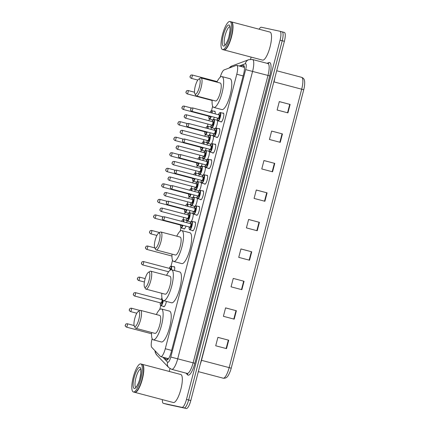 <?xml version="1.0" encoding="UTF-8"?>
<svg xmlns="http://www.w3.org/2000/svg" width="430" height="430" viewBox="0 0 430 430"><rect width="100%" height="100%" fill="white"/><g stroke="black" fill="none" stroke-linecap="round" stroke-linejoin="round"><path stroke-width="0.64" d="M166.41 301.419A4.639 1.242 104.8 0 1 163.782 306.735A4.639 1.242 104.8 0 1 163.766 306.73A4.639 1.242 104.8 0 1 163.422 306.343M173.742 266.831A4.639 1.242 104.8 0 1 174.22 266.654A4.639 1.242 104.8 0 1 174.236 266.659A4.639 1.242 104.8 0 1 174.462 270.545M186.007 226.094A4.639 1.242 104.8 0 1 184.029 228.991A4.639 1.242 104.8 0 1 184.013 228.986A4.639 1.242 104.8 0 1 183.674 228.599M185.894 220.181A4.639 1.242 104.8 0 1 186.367 220.009A4.639 1.242 104.8 0 1 186.383 220.015A4.639 1.242 104.8 0 1 186.814 222.708M190.055 210.549A4.639 1.242 104.8 0 1 188.082 213.441A4.639 1.242 104.8 0 1 188.066 213.436A4.639 1.242 104.8 0 1 187.722 213.049M189.942 204.632A4.639 1.242 104.8 0 1 190.42 204.46A4.639 1.242 104.8 0 1 190.436 204.465A4.639 1.242 104.8 0 1 190.861 207.158M194.107 195A4.639 1.242 104.8 0 1 192.129 197.891A4.639 1.242 104.8 0 1 192.119 197.891A4.639 1.242 104.8 0 1 191.775 197.499M193.994 189.087A4.639 1.242 104.8 0 1 194.473 188.91A4.639 1.242 104.8 0 1 194.484 188.915A4.639 1.242 104.8 0 1 194.914 191.613M198.16 179.45A4.639 1.242 104.8 0 1 196.182 182.341A4.639 1.242 104.8 0 1 196.166 182.341A4.639 1.242 104.8 0 1 195.822 181.949M198.042 173.537A4.639 1.242 104.8 0 1 198.52 173.36A4.639 1.242 104.8 0 1 198.536 173.365A4.639 1.242 104.8 0 1 198.961 176.064M202.207 163.9A4.639 1.242 104.8 0 1 200.229 166.797A4.639 1.242 104.8 0 1 200.219 166.792A4.639 1.242 104.8 0 1 199.875 166.399M202.095 157.987A4.639 1.242 104.8 0 1 202.573 157.815A4.639 1.242 104.8 0 1 202.584 157.815A4.639 1.242 104.8 0 1 203.014 160.514M206.26 148.35A4.639 1.242 104.8 0 1 204.282 151.247A4.639 1.242 104.8 0 1 204.266 151.242A4.639 1.242 104.8 0 1 203.922 150.849M206.142 142.438A4.639 1.242 104.8 0 1 206.62 142.266A4.639 1.242 104.8 0 1 206.636 142.266A4.639 1.242 104.8 0 1 207.061 144.964M210.308 132.8A4.639 1.242 104.8 0 1 208.33 135.697A4.639 1.242 104.8 0 1 208.319 135.692A4.639 1.242 104.8 0 1 207.975 135.305M210.195 126.888A4.639 1.242 104.8 0 1 210.673 126.716A4.639 1.242 104.8 0 1 210.684 126.721A4.639 1.242 104.8 0 1 211.114 129.414M214.36 117.256A4.639 1.242 104.8 0 1 212.382 120.147A4.639 1.242 104.8 0 1 212.366 120.142A4.639 1.242 104.8 0 1 212.022 119.755M214.248 111.338A4.639 1.242 104.8 0 1 214.72 111.166A4.639 1.242 104.8 0 1 214.737 111.171A4.639 1.242 104.8 0 1 215.161 113.864M192.226 213.339A4.639 1.242 104.8 0 1 192.704 213.162A4.639 1.242 104.8 0 1 192.715 213.167A4.639 1.242 104.8 0 1 192.742 217.946A4.639 1.242 104.8 0 1 190.361 222.143A4.639 1.242 104.8 0 1 190.35 222.143A4.639 1.242 104.8 0 1 190.006 221.751M196.279 197.789A4.639 1.242 104.8 0 1 196.752 197.617A4.639 1.242 104.8 0 1 196.768 197.617A4.639 1.242 104.8 0 1 196.79 202.396A4.639 1.242 104.8 0 1 194.414 206.594A4.639 1.242 104.8 0 1 194.398 206.594A4.639 1.242 104.8 0 1 194.054 206.201M200.326 182.239A4.639 1.242 104.8 0 1 200.805 182.067A4.639 1.242 104.8 0 1 200.842 186.846A4.639 1.242 104.8 0 1 198.466 191.049A4.639 1.242 104.8 0 1 198.45 191.044A4.639 1.242 104.8 0 1 198.106 190.651M204.379 166.69A4.639 1.242 104.8 0 1 204.852 166.518A4.639 1.242 104.8 0 1 204.868 166.523A4.639 1.242 104.8 0 1 204.89 171.296A4.639 1.242 104.8 0 1 202.514 175.499A4.639 1.242 104.8 0 1 202.498 175.494A4.639 1.242 104.8 0 1 202.154 175.101M208.426 151.14A4.639 1.242 104.8 0 1 208.905 150.968A4.639 1.242 104.8 0 1 208.921 150.973A4.639 1.242 104.8 0 1 208.942 155.746A4.639 1.242 104.8 0 1 206.567 159.949A4.639 1.242 104.8 0 1 206.55 159.944A4.639 1.242 104.8 0 1 206.206 159.557M212.479 135.595A4.639 1.242 104.8 0 1 212.952 135.418A4.639 1.242 104.8 0 1 212.99 140.196A4.639 1.242 104.8 0 1 210.614 144.399A4.639 1.242 104.8 0 1 210.598 144.394A4.639 1.242 104.8 0 1 210.259 144.007M216.526 120.045A4.639 1.242 104.8 0 1 217.005 119.868A4.639 1.242 104.8 0 1 217.042 124.652A4.639 1.242 104.8 0 1 214.667 128.85A4.639 1.242 104.8 0 1 214.651 128.85A4.639 1.242 104.8 0 1 214.307 128.457M194.51 222.041A4.639 1.242 104.8 0 1 194.983 221.869A4.639 1.242 104.8 0 1 195 221.869A4.639 1.242 104.8 0 1 195.021 226.648A4.639 1.242 104.8 0 1 192.645 230.851A4.639 1.242 104.8 0 1 192.629 230.845A4.639 1.242 104.8 0 1 192.291 230.453M198.558 206.491A4.639 1.242 104.8 0 1 199.036 206.319A4.639 1.242 104.8 0 1 199.052 206.319A4.639 1.242 104.8 0 1 199.074 211.098A4.639 1.242 104.8 0 1 196.698 215.301A4.639 1.242 104.8 0 1 196.682 215.296A4.639 1.242 104.8 0 1 196.338 214.903M202.611 190.941A4.639 1.242 104.8 0 1 203.089 190.769A4.639 1.242 104.8 0 1 203.1 190.775A4.639 1.242 104.8 0 1 203.121 195.548A4.639 1.242 104.8 0 1 200.745 199.751A4.639 1.242 104.8 0 1 200.735 199.746A4.639 1.242 104.8 0 1 200.391 199.359M206.658 175.392A4.639 1.242 104.8 0 1 207.136 175.22A4.639 1.242 104.8 0 1 207.152 175.225A4.639 1.242 104.8 0 1 207.174 179.998A4.639 1.242 104.8 0 1 204.798 184.201A4.639 1.242 104.8 0 1 204.782 184.196A4.639 1.242 104.8 0 1 204.438 183.809M210.711 159.847A4.639 1.242 104.8 0 1 211.189 159.67A4.639 1.242 104.8 0 1 211.2 159.675A4.639 1.242 104.8 0 1 211.221 164.453A4.639 1.242 104.8 0 1 208.846 168.651A4.639 1.242 104.8 0 1 208.835 168.651A4.639 1.242 104.8 0 1 208.491 168.259M214.758 144.297A4.639 1.242 104.8 0 1 215.236 144.12A4.639 1.242 104.8 0 1 215.274 148.904A4.639 1.242 104.8 0 1 212.898 153.101A4.639 1.242 104.8 0 1 212.882 153.101A4.639 1.242 104.8 0 1 212.538 152.709M218.811 128.747A4.639 1.242 104.8 0 1 219.289 128.575A4.639 1.242 104.8 0 1 219.322 133.354A4.639 1.242 104.8 0 1 216.946 137.557A4.639 1.242 104.8 0 1 216.935 137.552A4.639 1.242 104.8 0 1 216.591 137.159M222.864 113.197A4.639 1.242 104.8 0 1 223.337 113.025A4.639 1.242 104.8 0 1 223.353 113.025A4.639 1.242 104.8 0 1 223.374 117.804A4.639 1.242 104.8 0 1 220.999 122.007A4.639 1.242 104.8 0 1 220.982 122.002A4.639 1.242 104.8 0 1 220.638 121.609M152.139 338.609L152.107 338.733A8.702 2.327 -75.2 0 0 151.828 347.429L160.449 356.448A8.702 2.327 -75.2 0 0 160.782 356.658A8.702 2.327 -75.2 0 0 160.809 356.663A8.702 2.327 -75.2 0 0 165.281 348.735L236.779 74.25A8.702 2.327 -75.2 0 0 236.726 65.344A8.702 2.327 -75.2 0 0 236.269 65.382L224.111 69.918A8.702 2.327 -75.2 0 0 220.241 77.18M212.673 106.215L211.517 110.644M209.335 119.024L208.889 120.728M208.012 124.098L207.464 126.194M205.282 134.574L204.841 136.278M203.965 139.643L203.417 141.744M201.235 150.124L200.788 151.828M199.912 155.192L199.364 157.294M197.182 165.674L196.741 167.372M195.865 170.742L195.317 172.844M193.134 181.218L192.688 182.922M191.812 186.292L191.264 188.394M189.082 196.768L188.641 198.472M187.76 201.842L187.217 203.938M185.034 212.318L184.588 214.022M183.712 217.392L183.164 219.488M180.982 227.868L180.111 231.216M172.548 260.247L171.016 266.138M160.734 305.612L159.697 309.579M164.244 357.566L166.372 359.797A8.702 2.327 -75.2 0 0 166.706 360.001A8.702 2.327 -75.2 0 0 166.732 360.007A8.702 2.327 -75.2 0 0 171.204 352.079L243.579 74.223A8.702 2.327 -75.2 0 0 243.525 65.317A8.702 2.327 -75.2 0 0 243.068 65.355L240.456 66.328M259.15 29.213A8.702 2.327 104.8 0 1 261.316 27.24L279.978 31.261A8.702 2.327 104.8 0 1 280.005 31.272A8.702 2.327 104.8 0 1 280.059 40.173L186.48 399.427A8.702 2.327 104.8 0 1 182.008 407.361L163.352 403.335A8.702 2.327 104.8 0 1 163.325 403.329A8.702 2.327 104.8 0 1 162.406 399.637M169.253 371.445L169.995 368.601M250.561 59.313L251.136 57.099M280.032 31.277L282.139 31.836A8.702 2.327 104.8 0 1 282.166 31.841A8.702 2.327 104.8 0 1 282.22 40.742L188.641 400.002A8.702 2.327 104.8 0 1 184.174 407.93L165.512 403.904A8.702 2.327 104.8 0 1 165.486 403.899A8.702 2.327 104.8 0 1 165.459 403.894M242.617 66.903L244.251 66.29M167.764 359.561L166.405 358.142M282.139 31.836A8.702 2.327 104.8 0 1 282.166 31.841A8.702 2.327 104.8 0 1 282.22 40.742L188.641 400.002A8.702 2.327 104.8 0 1 184.174 407.93L165.512 403.904A8.702 2.327 104.8 0 1 165.486 403.899L163.325 403.329M279.306 101.614L290.121 104.447L279.312 101.593L277.119 110.016L287.928 112.864L290.121 104.447M271.631 131.085L282.445 133.918L271.636 131.064L269.443 139.481L280.252 142.335L282.445 133.918M263.955 160.557L274.77 163.389L263.961 160.535L261.768 168.952L272.577 171.806L274.77 163.389M256.275 190.028L267.094 192.855L256.285 190.001L254.087 198.424L264.901 201.278L267.094 192.855M217.897 337.378L228.712 340.205L217.902 337.356L215.709 345.774L226.519 348.628L228.712 340.205M225.573 307.907L236.387 310.739L225.578 307.885L223.385 316.303L234.194 319.157L236.387 310.739M243.681 281.166L233.253 278.414L243.681 281.166L241.488 289.583M233.253 278.414L231.06 286.832L241.87 289.686L244.063 281.268M240.924 248.965L251.738 251.797L240.929 248.943L238.736 257.366L249.545 260.22L251.738 251.797M248.599 219.494L259.419 222.326L248.604 219.472L246.411 227.895L257.221 230.749L259.419 222.326M303.736 89.768L301.688 89.204A11.605 3.101 -75.2 0 0 301.618 77.33C304.021 78.303 305.37 79.792 304.338 87A9.514 2.542 104.8 0 1 303.736 89.768L231.216 368.193A9.514 2.542 104.8 0 1 230.313 371.122C227.97 376.777 226.739 378.405 223.326 378.228L223.17 378.19A11.605 3.101 -75.2 0 0 223.208 378.196A11.605 3.101 -75.2 0 0 229.163 367.623L231.216 368.193M282.193 31.847L284.3 32.406A8.702 2.327 104.8 0 1 284.327 32.411A8.702 2.327 104.8 0 1 284.38 41.318L190.802 400.572A8.702 2.327 104.8 0 1 186.335 408.5L167.678 404.474A8.702 2.327 104.8 0 1 167.646 404.469A8.702 2.327 104.8 0 1 167.619 404.463M142.12 364.291A14.502 3.875 104.8 0 1 142.212 364.307A14.502 3.875 104.8 0 1 142.26 364.317A14.502 3.875 104.8 0 1 142.33 379.244A14.502 3.875 104.8 0 1 134.902 392.375A14.502 3.875 104.8 0 1 134.859 392.364A14.502 3.875 104.8 0 1 134.724 392.321M180.724 374.471A14.502 3.875 104.8 0 1 180.772 374.487A14.502 3.875 104.8 0 1 180.837 389.408A14.502 3.875 104.8 0 1 173.414 402.539A14.502 3.875 104.8 0 1 173.365 402.528A14.502 3.875 104.8 0 1 173.322 402.518M142.927 365.156A14.357 3.838 104.8 0 1 142.97 365.242A14.357 3.838 104.8 0 1 142.131 379.287A14.357 3.838 104.8 0 1 135.928 391.913A14.357 3.838 104.8 0 1 135.853 391.961M141.943 364.237A14.502 3.875 104.8 0 1 141.991 364.248A14.502 3.875 104.8 0 1 142.884 365.07A14.502 3.875 104.8 0 1 142.034 379.26A14.502 3.875 104.8 0 1 135.772 392.015A14.502 3.875 104.8 0 1 134.633 392.305A14.502 3.875 104.8 0 1 134.585 392.294A14.502 3.875 104.8 0 1 134.542 392.278M140.728 363.914A14.502 3.875 104.8 0 1 140.771 363.925A14.502 3.875 104.8 0 1 140.841 378.851A14.502 3.875 104.8 0 1 133.418 391.983A14.502 3.875 104.8 0 1 133.37 391.972A14.502 3.875 104.8 0 1 133.3 377.046A14.502 3.875 104.8 0 1 140.728 363.914M138.772 311.401A7.831 2.091 104.8 0 1 138.847 319.42A7.831 2.091 104.8 0 1 134.827 326.558A7.831 2.091 104.8 0 1 134.316 326.107A7.831 2.091 104.8 0 1 134.778 318.447A7.831 2.091 104.8 0 1 138.159 311.556A7.831 2.091 104.8 0 1 138.772 311.401M138.159 311.556L139.761 310.541A9.283 2.478 104.8 0 1 140.492 310.352A9.283 2.478 104.8 0 1 140.519 310.363A9.283 2.478 104.8 0 1 140.562 319.915A9.283 2.478 104.8 0 1 135.81 328.316A9.283 2.478 104.8 0 1 135.783 328.31A9.283 2.478 104.8 0 1 135.208 327.784L134.316 326.107M154.94 333.368A9.283 2.478 -75.2 0 0 154.967 333.374A9.283 2.478 -75.2 0 0 154.999 333.384A9.283 2.478 -75.2 0 0 159.75 324.978A9.283 2.478 -75.2 0 0 159.707 315.426A9.283 2.478 -75.2 0 0 159.675 315.421M156.353 314.54A15.953 4.262 104.8 0 1 161.357 308.966A15.953 4.262 104.8 0 1 161.411 308.976A15.953 4.262 104.8 0 1 161.486 325.397A15.953 4.262 104.8 0 1 153.316 339.84A15.953 4.262 104.8 0 1 153.268 339.824A15.953 4.262 104.8 0 1 151.618 332.492M169.468 311.105A15.953 4.262 104.8 0 1 169.517 311.116A15.953 4.262 104.8 0 1 169.592 327.536A15.953 4.262 104.8 0 1 161.422 341.979A15.953 4.262 104.8 0 1 161.374 341.968A15.953 4.262 104.8 0 1 161.325 341.952M148.979 272.222A7.831 2.091 104.8 0 1 149.054 280.242A7.831 2.091 104.8 0 1 145.034 287.374A7.831 2.091 104.8 0 1 144.523 286.923A7.831 2.091 104.8 0 1 144.98 279.263A7.831 2.091 104.8 0 1 148.366 272.373A7.831 2.091 104.8 0 1 148.979 272.222M148.366 272.373L149.968 271.357A9.283 2.478 104.8 0 1 150.694 271.174A9.283 2.478 104.8 0 1 150.726 271.179A9.283 2.478 104.8 0 1 150.769 280.731A9.283 2.478 104.8 0 1 146.017 289.137A9.283 2.478 104.8 0 1 145.985 289.127A9.283 2.478 104.8 0 1 145.415 288.6L144.523 286.923M165.147 294.185A9.283 2.478 -75.2 0 0 165.174 294.195A9.283 2.478 -75.2 0 0 165.206 294.201A9.283 2.478 -75.2 0 0 169.957 285.8A9.283 2.478 -75.2 0 0 169.915 276.243A9.283 2.478 -75.2 0 0 169.882 276.237M166.56 275.361A15.953 4.262 104.8 0 1 171.565 269.782A15.953 4.262 104.8 0 1 171.613 269.793A15.953 4.262 104.8 0 1 171.688 286.213A15.953 4.262 104.8 0 1 163.524 300.656A15.953 4.262 104.8 0 1 163.47 300.645A15.953 4.262 104.8 0 1 161.825 293.308M179.67 271.921A15.953 4.262 104.8 0 1 179.724 271.937A15.953 4.262 104.8 0 1 179.799 288.353A15.953 4.262 104.8 0 1 171.629 302.795A15.953 4.262 104.8 0 1 171.581 302.785A15.953 4.262 104.8 0 1 171.532 302.768M159.186 233.038A7.831 2.091 104.8 0 1 159.261 241.058A7.831 2.091 104.8 0 1 155.235 248.196A7.831 2.091 104.8 0 1 154.73 247.744A7.831 2.091 104.8 0 1 155.187 240.085A7.831 2.091 104.8 0 1 158.568 233.194A7.831 2.091 104.8 0 1 159.186 233.038M158.568 233.194L160.175 232.173A9.283 2.478 104.8 0 1 160.901 231.99A9.283 2.478 104.8 0 1 160.933 232.001A9.283 2.478 104.8 0 1 160.976 241.552A9.283 2.478 104.8 0 1 156.224 249.954A9.283 2.478 104.8 0 1 156.192 249.948A9.283 2.478 104.8 0 1 155.622 249.422L154.73 247.744M175.354 255.006A9.283 2.478 -75.2 0 0 175.381 255.011A9.283 2.478 -75.2 0 0 175.413 255.022A9.283 2.478 -75.2 0 0 180.165 246.616A9.283 2.478 -75.2 0 0 180.122 237.064A9.283 2.478 -75.2 0 0 180.089 237.059M176.768 236.177A15.953 4.262 104.8 0 1 181.772 230.604A15.953 4.262 104.8 0 1 181.82 230.614A15.953 4.262 104.8 0 1 181.895 247.03A15.953 4.262 104.8 0 1 173.731 261.478A15.953 4.262 104.8 0 1 173.677 261.462A15.953 4.262 104.8 0 1 172.027 254.13M189.877 232.743A15.953 4.262 104.8 0 1 189.931 232.754A15.953 4.262 104.8 0 1 190.006 249.174A15.953 4.262 104.8 0 1 181.836 263.617A15.953 4.262 104.8 0 1 181.788 263.601A15.953 4.262 104.8 0 1 181.734 263.59M199.305 79.007A7.831 2.091 104.8 0 1 199.38 87.027A7.831 2.091 104.8 0 1 195.36 94.165A7.831 2.091 104.8 0 1 194.849 93.713A7.831 2.091 104.8 0 1 195.311 86.054A7.831 2.091 104.8 0 1 198.692 79.163A7.831 2.091 104.8 0 1 199.305 79.007M198.692 79.163L200.294 78.147A9.283 2.478 104.8 0 1 201.025 77.959A9.283 2.478 104.8 0 1 201.052 77.97A9.283 2.478 104.8 0 1 201.095 87.521A9.283 2.478 104.8 0 1 196.343 95.922A9.283 2.478 104.8 0 1 196.316 95.917A9.283 2.478 104.8 0 1 195.741 95.39L194.849 93.713M215.473 100.975A9.283 2.478 -75.2 0 0 215.505 100.98A9.283 2.478 -75.2 0 0 215.532 100.991A9.283 2.478 -75.2 0 0 220.284 92.584A9.283 2.478 -75.2 0 0 220.241 83.033A9.283 2.478 -75.2 0 0 220.214 83.028M216.887 82.146A15.953 4.262 104.8 0 1 221.891 76.572A15.953 4.262 104.8 0 1 221.945 76.583A15.953 4.262 104.8 0 1 222.02 93.004A15.953 4.262 104.8 0 1 213.85 107.446A15.953 4.262 104.8 0 1 213.801 107.43A15.953 4.262 104.8 0 1 212.151 100.099M230.002 78.712A15.953 4.262 104.8 0 1 230.05 78.722A15.953 4.262 104.8 0 1 230.125 95.143A15.953 4.262 104.8 0 1 221.961 109.585A15.953 4.262 104.8 0 1 221.907 109.575A15.953 4.262 104.8 0 1 221.858 109.559M231.313 21.876A14.502 3.875 104.8 0 1 231.404 21.892A14.502 3.875 104.8 0 1 231.453 21.903A14.502 3.875 104.8 0 1 231.517 36.829A14.502 3.875 104.8 0 1 224.095 49.961A14.502 3.875 104.8 0 1 224.046 49.95A14.502 3.875 104.8 0 1 223.917 49.901M269.916 32.056A14.502 3.875 104.8 0 1 269.959 32.067A14.502 3.875 104.8 0 1 270.029 46.994A14.502 3.875 104.8 0 1 262.606 60.125A14.502 3.875 104.8 0 1 262.558 60.114A14.502 3.875 104.8 0 1 262.515 60.103M232.119 22.742A14.357 3.838 104.8 0 1 232.162 22.822A14.357 3.838 104.8 0 1 231.324 36.867A14.357 3.838 104.8 0 1 225.121 49.498A14.357 3.838 104.8 0 1 225.046 49.547M231.136 21.823A14.502 3.875 104.8 0 1 231.179 21.833A14.502 3.875 104.8 0 1 232.076 22.656A14.502 3.875 104.8 0 1 231.227 36.846A14.502 3.875 104.8 0 1 224.965 49.6A14.502 3.875 104.8 0 1 223.826 49.885A14.502 3.875 104.8 0 1 223.777 49.875A14.502 3.875 104.8 0 1 223.734 49.864M229.921 21.5A14.502 3.875 104.8 0 1 229.964 21.511A14.502 3.875 104.8 0 1 230.034 36.437A14.502 3.875 104.8 0 1 222.611 49.568A14.502 3.875 104.8 0 1 222.563 49.557A14.502 3.875 104.8 0 1 222.493 34.631A14.502 3.875 104.8 0 1 229.921 21.5M171.64 350.412L165.281 348.735M243.138 75.927L236.779 74.25M162.809 357.19L167.576 362.178A5.8 1.548 -75.2 0 0 167.813 362.318A5.8 1.548 -75.2 0 0 170.796 357.034L245.659 69.628A5.8 1.548 -75.2 0 0 245.605 63.688A5.8 1.548 -75.2 0 0 245.315 63.715L239.204 66M252.469 59.501A11.605 3.101 104.8 0 1 252.507 59.512A11.605 3.101 104.8 0 1 252.582 71.38L177.719 358.787A11.605 3.101 104.8 0 1 171.758 369.359A11.605 3.101 104.8 0 1 171.721 369.348L187.125 373.417A11.605 3.101 -75.2 0 0 187.163 373.423A11.605 3.101 -75.2 0 0 193.118 362.85L267.981 75.449A11.605 3.101 -75.2 0 0 267.911 63.575A11.605 3.101 -75.2 0 0 267.874 63.565M266.966 63.328L268.949 62.586A13.05 3.488 104.8 0 1 269.712 75.884L194.849 363.291L170.796 357.034M268.949 62.586A1.451 1.371 -110.5 0 1 268.11 63.586L252.233 59.442L248.69 59.711A5.8 5.493 69.5 0 0 245.315 63.715M194.849 363.291A13.05 3.488 104.8 0 1 188.147 375.186A13.05 3.488 104.8 0 1 187.604 374.863L185.916 373.095M163.352 403.335L167.678 404.474M182.008 407.361L186.335 408.5M186.48 399.427L190.802 400.572M280.059 40.173L284.38 41.318M245.659 69.628L269.712 75.884M187.125 373.417L187.303 373.509A1.451 1.381 -43.7 0 1 187.604 374.863M248.69 59.711L231.834 66.005A5.8 5.493 69.5 0 0 229.324 67.972M155.359 351.122A5.8 5.515 136.3 0 0 156.826 355.099L168.786 367.612L171.721 369.348M167.576 362.178A5.8 5.515 136.3 0 0 168.786 367.612M167.098 359.985L166.372 359.797M243.907 65.575L243.068 65.355M273.824 81.845L201.493 360.318A11.605 3.101 104.8 0 1 200.273 364.226M274.851 77.905A11.605 3.101 104.8 0 1 274.017 81.899L301.688 89.204L229.163 367.623L201.299 360.27M223.132 378.18A11.605 3.101 -75.2 0 0 223.17 378.19L198.343 371.633M259.032 222.224L256.839 230.647M251.356 251.695L249.163 260.118M236 310.637L233.807 319.055M228.325 340.108L226.132 348.526M266.707 192.758L264.514 201.175M274.383 163.287L272.19 171.704M282.058 133.816L279.865 142.233M289.739 104.345L287.546 112.767M139.82 367.392A10.906 2.913 104.8 0 1 139.922 378.561A10.906 2.913 104.8 0 1 134.321 388.505A10.906 2.913 104.8 0 1 134.219 377.336A10.906 2.913 104.8 0 1 139.82 367.392M135.821 387.371A9.46 2.526 104.8 0 1 135.977 377.658A9.46 2.526 104.8 0 1 140.637 369.139M229.013 24.978A10.906 2.913 104.8 0 1 229.115 36.147A10.906 2.913 104.8 0 1 223.514 46.091A10.906 2.913 104.8 0 1 223.412 34.916A10.906 2.913 104.8 0 1 229.013 24.978M225.014 44.956A9.46 2.526 104.8 0 1 225.169 35.244A9.46 2.526 104.8 0 1 229.83 26.724M189.748 229.781A4.348 1.161 104.8 0 1 189.732 229.781L189.184 229.093L189.168 226.932A4.058 1.086 -75.2 0 0 189.549 229.432A4.058 1.086 -75.2 0 0 191.635 225.728A4.058 1.086 -75.2 0 0 191.597 221.574A4.058 1.086 -75.2 0 0 190.071 223.568L191.13 221.697L191.93 221.359A4.348 1.161 104.8 0 1 191.952 221.364A4.348 1.161 104.8 0 1 191.974 225.847A4.348 1.161 104.8 0 1 189.748 229.781L193.124 230.673M164.265 216.758L164.196 216.742C162.895 216.849 162.277 217.284 162.341 218.053C162.518 219.402 161.578 218.773 163.373 220.122A1.742 0.468 104.8 0 1 163.368 220.122A1.742 0.468 104.8 0 1 163.373 220.122A1.742 0.468 104.8 0 0 164.271 218.548A1.742 0.468 104.8 0 0 164.265 216.758A1.742 0.468 104.8 0 1 164.265 216.758L190.748 223.75A2.032 0.543 104.8 0 1 191.087 223.535A2.032 0.543 104.8 0 1 191.103 225.616A2.032 0.543 104.8 0 1 190.06 227.465A2.032 0.543 104.8 0 1 189.861 227.115A1.742 0.468 -75.2 0 0 190.753 225.54A1.742 0.468 -75.2 0 0 190.748 223.75A1.742 0.468 -75.2 0 0 190.743 223.745M162.54 217.8L162.395 218.365L162.54 217.8M189.856 227.11A1.742 0.468 -75.2 0 0 189.861 227.115A1.742 0.468 -75.2 0 0 189.867 227.115L163.373 220.122M199.396 206.712L196.005 205.82A4.348 1.161 104.8 0 1 196.005 205.82A4.348 1.161 104.8 0 1 196.026 210.297A4.348 1.161 104.8 0 1 193.796 214.237A4.348 1.161 104.8 0 1 193.785 214.231L193.231 213.543L193.221 211.383M193.231 211.388A4.058 1.086 -75.2 0 0 193.602 213.882A4.058 1.086 -75.2 0 0 195.688 210.184A4.058 1.086 -75.2 0 0 195.645 206.024A4.058 1.086 -75.2 0 0 194.118 208.018L195.182 206.147L196.005 205.82M195.134 207.986A2.032 0.543 104.8 0 1 195.155 210.066A2.032 0.543 104.8 0 1 194.113 211.92A2.032 0.543 104.8 0 1 193.908 211.565A1.742 0.468 -75.2 0 0 194.806 209.99A1.742 0.468 -75.2 0 0 194.795 208.201A1.742 0.468 -75.2 0 0 194.79 208.195A2.032 0.543 104.8 0 1 195.134 207.986M167.431 204.572A1.742 0.468 104.8 0 1 167.426 204.572A1.742 0.468 104.8 0 1 167.421 204.572C165.631 203.223 166.571 203.852 166.388 202.503C166.329 201.734 166.948 201.299 168.248 201.192L168.313 201.208A1.742 0.468 104.8 0 1 168.313 201.208A1.742 0.468 104.8 0 1 168.323 202.998A1.742 0.468 104.8 0 1 167.431 204.572L193.908 211.565A1.742 0.468 -75.2 0 0 193.908 211.565A1.742 0.468 -75.2 0 0 193.914 211.565L193.968 211.598M166.593 202.25L166.442 202.815L166.593 202.25M198.16 192.468L199.235 190.597L200.031 190.264A4.348 1.161 104.8 0 1 200.052 190.27A4.348 1.161 104.8 0 1 200.074 194.747A4.348 1.161 104.8 0 1 197.848 198.687A4.348 1.161 104.8 0 1 197.832 198.681L197.284 197.994L197.268 195.833M197.284 195.838A4.058 1.086 -75.2 0 0 197.65 198.332A4.058 1.086 -75.2 0 0 199.735 194.634A4.058 1.086 -75.2 0 0 199.697 190.474A4.058 1.086 -75.2 0 0 198.171 192.473M199.187 192.441A2.032 0.543 104.8 0 1 199.203 194.516A2.032 0.543 104.8 0 1 198.16 196.37A2.032 0.543 104.8 0 1 197.961 196.016A1.742 0.468 -75.2 0 0 198.853 194.441A1.742 0.468 -75.2 0 0 198.848 192.651A1.742 0.468 -75.2 0 0 198.843 192.651A2.032 0.543 104.8 0 1 199.187 192.441M171.479 189.028A1.742 0.468 104.8 0 1 171.473 189.023A1.742 0.468 104.8 0 1 171.468 189.023C169.678 187.679 170.619 188.302 170.441 186.953C170.377 186.185 170.995 185.749 172.296 185.642L172.365 185.658A1.742 0.468 104.8 0 1 172.371 187.448A1.742 0.468 104.8 0 1 171.479 189.028M170.64 186.706L170.495 187.265L170.64 186.706M198.01 196.032L197.961 196.016A1.742 0.468 -75.2 0 0 197.961 196.016A1.742 0.468 -75.2 0 0 197.967 196.016L171.473 189.023M172.36 185.658A1.742 0.468 104.8 0 1 172.365 185.658L198.907 192.656M201.896 183.137A4.348 1.161 104.8 0 1 201.885 183.132L201.331 182.449L201.321 180.283A4.058 1.086 -75.2 0 0 201.702 182.782A4.058 1.086 -75.2 0 0 203.788 179.084A4.058 1.086 -75.2 0 0 203.75 174.924A4.058 1.086 -75.2 0 0 202.218 176.924L203.282 175.048L204.078 174.714A4.348 1.161 104.8 0 1 204.105 174.72A4.348 1.161 104.8 0 1 204.126 179.197A4.348 1.161 104.8 0 1 201.896 183.137L205.271 184.029M176.413 170.108L176.348 170.092C175.048 170.199 174.429 170.635 174.494 171.403C174.671 172.758 173.731 172.129 175.526 173.473A1.742 0.468 104.8 0 1 175.521 173.473A1.742 0.468 104.8 0 1 175.526 173.473A1.742 0.468 104.8 0 0 176.424 171.903A1.742 0.468 104.8 0 0 176.413 170.108A1.742 0.468 104.8 0 1 176.413 170.108L202.895 177.101A2.032 0.543 104.8 0 1 203.234 176.891A2.032 0.543 104.8 0 1 203.256 178.971A2.032 0.543 104.8 0 1 202.213 180.82A2.032 0.543 104.8 0 1 202.009 180.466A1.742 0.468 -75.2 0 0 202.906 178.891A1.742 0.468 -75.2 0 0 202.895 177.101A1.742 0.468 -75.2 0 0 202.89 177.101M174.693 171.156L174.542 171.715L174.693 171.156M202.003 180.466A1.742 0.468 -75.2 0 0 202.009 180.466A1.742 0.468 -75.2 0 0 202.014 180.466L175.526 173.473M208.142 159.165A4.348 1.161 104.8 0 1 208.152 159.17A4.348 1.161 104.8 0 1 208.174 163.647A4.348 1.161 104.8 0 1 205.948 167.587A4.348 1.161 104.8 0 1 205.932 167.582L205.384 166.899L205.368 164.733A4.058 1.086 -75.2 0 0 205.75 167.238A4.058 1.086 -75.2 0 0 207.835 163.534A4.058 1.086 -75.2 0 0 207.798 159.374A4.058 1.086 -75.2 0 0 206.271 161.374M207.287 161.341A2.032 0.543 104.8 0 1 207.303 163.422A2.032 0.543 104.8 0 1 206.26 165.27A2.032 0.543 104.8 0 1 206.061 164.916A1.742 0.468 -75.2 0 0 206.061 164.916A1.742 0.468 -75.2 0 0 206.067 164.921A1.742 0.468 -75.2 0 0 206.954 163.341A1.742 0.468 -75.2 0 0 206.948 161.551A1.742 0.468 -75.2 0 0 206.943 161.551A2.032 0.543 104.8 0 1 207.287 161.341M179.579 157.928A1.742 0.468 104.8 0 1 179.573 157.928A1.742 0.468 104.8 0 1 179.568 157.923C177.778 156.579 178.719 157.208 178.541 155.853C178.477 155.09 179.095 154.65 180.401 154.547L180.466 154.558A1.742 0.468 104.8 0 1 180.466 154.558A1.742 0.468 104.8 0 1 180.471 156.353A1.742 0.468 104.8 0 1 179.579 157.928L206.11 164.937M178.74 155.606L178.595 156.165L178.74 155.606M210.308 145.818L211.383 143.948L212.178 143.615A4.348 1.161 104.8 0 1 212.205 143.62A4.348 1.161 104.8 0 1 212.226 148.097A4.348 1.161 104.8 0 1 209.996 152.037A4.348 1.161 104.8 0 1 209.985 152.037L209.431 151.349L209.421 149.189M209.431 149.189A4.058 1.086 -75.2 0 0 209.802 151.688A4.058 1.086 -75.2 0 0 211.888 147.984A4.058 1.086 -75.2 0 0 211.85 143.83A4.058 1.086 -75.2 0 0 210.318 145.824M211.334 145.791A2.032 0.543 104.8 0 1 211.356 147.872A2.032 0.543 104.8 0 1 210.313 149.721A2.032 0.543 104.8 0 1 210.109 149.366A1.742 0.468 -75.2 0 0 211.006 147.796A1.742 0.468 -75.2 0 0 210.996 146.001A1.742 0.468 -75.2 0 0 210.99 146.001A2.032 0.543 104.8 0 1 211.334 145.791M184.508 139.008A1.742 0.468 104.8 0 1 184.513 139.014A1.742 0.468 104.8 0 1 184.524 140.803A1.742 0.468 104.8 0 1 183.631 142.378A1.742 0.468 104.8 0 1 183.626 142.378A1.742 0.468 104.8 0 1 183.621 142.373M182.793 140.056L182.648 140.621L182.793 140.056M210.162 149.387L210.109 149.366A1.742 0.468 -75.2 0 0 210.109 149.366A1.742 0.468 -75.2 0 0 210.114 149.371L183.626 142.378C181.831 141.029 182.772 141.658 182.594 140.309C182.53 139.54 183.148 139.105 184.448 138.998L211.055 146.012M214.36 130.274L215.435 128.403L216.231 128.065A4.348 1.161 104.8 0 1 216.258 128.07A4.348 1.161 104.8 0 1 216.274 132.547A4.348 1.161 104.8 0 1 214.049 136.487A4.348 1.161 104.8 0 1 214.032 136.487L213.484 135.799L213.468 133.639M213.484 133.639A4.058 1.086 -75.2 0 0 213.85 136.138A4.058 1.086 -75.2 0 0 215.935 132.435A4.058 1.086 -75.2 0 0 215.898 128.28A4.058 1.086 -75.2 0 0 214.371 130.274M215.387 130.242A2.032 0.543 104.8 0 1 215.403 132.322A2.032 0.543 104.8 0 1 214.36 134.171A2.032 0.543 104.8 0 1 214.161 133.821A1.742 0.468 -75.2 0 0 215.059 132.246A1.742 0.468 -75.2 0 0 215.048 130.451A1.742 0.468 -75.2 0 0 215.043 130.451A2.032 0.543 104.8 0 1 215.387 130.242M187.679 126.829A1.742 0.468 104.8 0 1 187.674 126.829A1.742 0.468 104.8 0 1 187.668 126.829C185.884 125.479 186.819 126.108 186.642 124.759C186.577 123.99 187.195 123.555 188.501 123.448L188.566 123.464A1.742 0.468 104.8 0 1 188.566 123.464A1.742 0.468 104.8 0 1 188.571 125.254A1.742 0.468 104.8 0 1 187.679 126.829L214.161 133.821A1.742 0.468 -75.2 0 0 214.161 133.821A1.742 0.468 -75.2 0 0 214.167 133.821L214.21 133.838M186.84 124.506L186.695 125.071L186.84 124.506M218.096 120.938A4.348 1.161 104.8 0 1 218.085 120.938L217.532 120.249L217.521 118.089A4.058 1.086 -75.2 0 0 217.902 120.588A4.058 1.086 -75.2 0 0 219.988 116.89A4.058 1.086 -75.2 0 0 219.95 112.73A4.058 1.086 -75.2 0 0 218.418 114.724L219.483 112.853L220.305 112.526A4.348 1.161 104.8 0 1 220.305 112.526A4.348 1.161 104.8 0 1 220.327 117.003A4.348 1.161 104.8 0 1 218.096 120.938L221.477 121.83M192.613 107.914L192.549 107.898C191.248 108.005 190.63 108.441 190.694 109.209C190.872 110.558 189.931 109.93 191.726 111.279A1.742 0.468 104.8 0 1 191.721 111.279A1.742 0.468 104.8 0 1 191.726 111.279A1.742 0.468 104.8 0 0 192.624 109.704A1.742 0.468 104.8 0 0 192.613 107.914A1.742 0.468 104.8 0 1 192.613 107.914L219.101 114.907A2.032 0.543 104.8 0 1 219.434 114.692A2.032 0.543 104.8 0 1 219.456 116.772A2.032 0.543 104.8 0 1 218.413 118.621A2.032 0.543 104.8 0 1 218.209 118.271A1.742 0.468 -75.2 0 0 218.209 118.271A1.742 0.468 -75.2 0 0 218.214 118.271A1.742 0.468 -75.2 0 0 219.106 116.697A1.742 0.468 -75.2 0 0 219.101 114.907A1.742 0.468 -75.2 0 0 219.096 114.901M190.893 108.957L190.748 109.521L190.893 108.957M193.059 213.559L189.646 212.656A4.348 1.161 104.8 0 1 189.673 212.662A4.348 1.161 104.8 0 1 189.689 217.139A4.348 1.161 104.8 0 1 187.464 221.079A4.348 1.161 104.8 0 1 187.448 221.079L190.839 221.971M187.448 221.079L186.9 220.391L186.883 218.225A4.058 1.086 -75.2 0 0 187.265 220.73A4.058 1.086 -75.2 0 0 189.35 217.026A4.058 1.086 -75.2 0 0 189.313 212.871A4.058 1.086 -75.2 0 0 187.786 214.866L188.856 212.984L189.646 212.656M187.781 218.762A2.032 0.543 104.8 0 1 187.577 218.408A1.742 0.468 -75.2 0 0 187.582 218.413A1.742 0.468 -75.2 0 0 188.474 216.833A1.742 0.468 -75.2 0 0 188.464 215.043A2.032 0.543 104.8 0 1 188.802 214.833A2.032 0.543 104.8 0 1 188.824 216.913A2.032 0.543 104.8 0 1 187.781 218.762M161.976 208.05A1.742 0.468 104.8 0 1 161.981 208.055A1.742 0.468 104.8 0 1 161.986 209.845A1.742 0.468 104.8 0 1 161.1 211.42A1.742 0.468 104.8 0 1 161.094 211.42A1.742 0.468 104.8 0 1 161.083 211.415L187.577 218.408M160.111 209.663L160.256 209.098L160.111 209.663M161.094 211.42C159.944 210.668 159.6 209.974 160.057 209.351C160.89 208.206 159.788 208.389 161.916 208.039L188.464 215.043A1.742 0.468 -75.2 0 0 188.458 215.043M191.5 205.529L190.952 204.841L190.936 202.68A4.058 1.086 -75.2 0 0 191.318 205.18A4.058 1.086 -75.2 0 0 193.403 201.476A4.058 1.086 -75.2 0 0 193.366 197.322A4.058 1.086 -75.2 0 0 191.839 199.316L192.909 197.434L193.72 197.112A4.348 1.161 104.8 0 1 193.72 197.112A4.348 1.161 104.8 0 1 193.742 201.589A4.348 1.161 104.8 0 1 191.517 205.529A4.348 1.161 104.8 0 1 191.5 205.529L194.892 206.422M191.828 203.213A2.032 0.543 104.8 0 1 191.624 202.863A1.742 0.468 -75.2 0 0 191.624 202.863A1.742 0.468 -75.2 0 0 191.629 202.863A1.742 0.468 -75.2 0 0 192.522 201.288A1.742 0.468 -75.2 0 0 192.516 199.493A2.032 0.543 104.8 0 1 192.855 199.283A2.032 0.543 104.8 0 1 192.871 201.364A2.032 0.543 104.8 0 1 191.828 203.213M165.142 195.87C163.997 195.118 163.647 194.43 164.109 193.801C164.937 192.656 163.841 192.839 165.964 192.489L166.028 192.506A1.742 0.468 104.8 0 1 166.028 192.506A1.742 0.468 104.8 0 1 166.039 194.296A1.742 0.468 104.8 0 1 165.147 195.87A1.742 0.468 104.8 0 1 165.142 195.87A1.742 0.468 104.8 0 1 165.136 195.87L191.678 202.879M164.163 194.113L164.308 193.548L164.163 194.113M166.028 192.506L192.516 199.493A1.742 0.468 -75.2 0 0 192.511 199.493L192.57 199.504M201.159 182.46L197.746 181.557A4.348 1.161 104.8 0 1 197.773 181.567A4.348 1.161 104.8 0 1 197.795 186.045A4.348 1.161 104.8 0 1 195.564 189.979A4.348 1.161 104.8 0 1 195.553 189.979L198.939 190.872M195 187.131A4.058 1.086 -75.2 0 0 195.365 189.63A4.058 1.086 -75.2 0 0 197.451 185.932A4.058 1.086 -75.2 0 0 197.413 181.772A4.058 1.086 -75.2 0 0 195.886 183.766M195.881 187.663A2.032 0.543 104.8 0 1 195.677 187.313A1.742 0.468 -75.2 0 0 195.677 187.313A1.742 0.468 -75.2 0 0 195.682 187.313A1.742 0.468 -75.2 0 0 196.575 185.738A1.742 0.468 -75.2 0 0 196.564 183.949A2.032 0.543 104.8 0 1 196.902 183.734A2.032 0.543 104.8 0 1 196.924 185.814A2.032 0.543 104.8 0 1 195.881 187.663M170.076 176.956A1.742 0.468 104.8 0 1 170.081 176.956A1.742 0.468 104.8 0 1 170.087 178.746A1.742 0.468 104.8 0 1 169.2 180.321A1.742 0.468 104.8 0 1 169.194 180.321A1.742 0.468 104.8 0 1 169.183 180.321M168.211 178.563L168.356 177.999L168.211 178.563M195.731 187.329L169.194 180.321C168.044 179.568 167.7 178.88 168.157 178.251C168.99 177.106 167.888 177.289 170.017 176.94L196.564 183.949A1.742 0.468 -75.2 0 0 196.558 183.943M205.212 166.91L201.794 166.012A4.348 1.161 104.8 0 1 201.821 166.018A4.348 1.161 104.8 0 1 201.842 170.495A4.348 1.161 104.8 0 1 199.617 174.435A4.348 1.161 104.8 0 1 199.601 174.429L202.992 175.322M199.047 171.586A4.058 1.086 -75.2 0 0 199.418 174.08A4.058 1.086 -75.2 0 0 201.503 170.382A4.058 1.086 -75.2 0 0 201.466 166.222A4.058 1.086 -75.2 0 0 199.939 168.216M199.928 172.118A2.032 0.543 104.8 0 1 199.724 171.763A1.742 0.468 -75.2 0 0 199.73 171.763A1.742 0.468 -75.2 0 0 200.622 170.189A1.742 0.468 -75.2 0 0 200.617 168.399A2.032 0.543 104.8 0 1 200.955 168.189A2.032 0.543 104.8 0 1 200.971 170.264A2.032 0.543 104.8 0 1 199.928 172.118M173.242 164.771C172.097 164.018 171.747 163.33 172.21 162.701C173.037 161.556 171.941 161.739 174.064 161.39L174.128 161.406A1.742 0.468 104.8 0 1 174.128 161.406A1.742 0.468 104.8 0 1 174.139 163.196A1.742 0.468 104.8 0 1 173.247 164.771A1.742 0.468 104.8 0 1 173.242 164.771A1.742 0.468 104.8 0 1 173.236 164.771L199.724 171.763M172.263 163.013L172.408 162.454L172.263 163.013M174.128 161.406L200.617 168.399A1.742 0.468 -75.2 0 0 200.611 168.393L200.67 168.404M203.653 158.88L203.1 158.197L203.089 156.031A4.058 1.086 -75.2 0 0 203.465 158.53A4.058 1.086 -75.2 0 0 205.551 154.832A4.058 1.086 -75.2 0 0 205.513 150.672A4.058 1.086 -75.2 0 0 203.987 152.672L205.056 150.785L205.873 150.468A4.348 1.161 104.8 0 1 205.873 150.468A4.348 1.161 104.8 0 1 205.895 154.945A4.348 1.161 104.8 0 1 203.664 158.885A4.348 1.161 104.8 0 1 203.653 158.88L207.04 159.777M203.981 156.568A2.032 0.543 104.8 0 1 203.777 156.214A1.742 0.468 -75.2 0 0 203.777 156.214A1.742 0.468 -75.2 0 0 203.782 156.214A1.742 0.468 -75.2 0 0 204.675 154.639A1.742 0.468 -75.2 0 0 204.664 152.849A2.032 0.543 104.8 0 1 205.002 152.639A2.032 0.543 104.8 0 1 205.024 154.719A2.032 0.543 104.8 0 1 203.981 156.568M177.294 149.221C176.144 148.468 175.8 147.78 176.257 147.151C177.09 146.006 175.994 146.195 178.117 145.84L178.181 145.856A1.742 0.468 104.8 0 1 178.181 145.856A1.742 0.468 104.8 0 1 178.187 147.646A1.742 0.468 104.8 0 1 177.3 149.226A1.742 0.468 104.8 0 1 177.294 149.221A1.742 0.468 104.8 0 1 177.284 149.221L203.831 156.23M176.311 147.463L176.461 146.904L176.311 147.463M178.181 145.856L204.664 152.849A1.742 0.468 -75.2 0 0 204.658 152.849L204.723 152.854M208.023 137.116L209.109 135.235L209.921 134.918A4.348 1.161 104.8 0 1 209.921 134.918A4.348 1.161 104.8 0 1 209.942 139.395A4.348 1.161 104.8 0 1 207.717 143.335A4.348 1.161 104.8 0 1 207.701 143.33L211.092 144.227M207.147 140.486A4.058 1.086 -75.2 0 0 207.518 142.98A4.058 1.086 -75.2 0 0 209.603 139.282A4.058 1.086 -75.2 0 0 209.566 135.122A4.058 1.086 -75.2 0 0 208.039 137.122M208.029 141.018A2.032 0.543 104.8 0 1 207.83 140.664A1.742 0.468 -75.2 0 0 207.824 140.664A1.742 0.468 -75.2 0 0 207.835 140.664A1.742 0.468 -75.2 0 0 208.722 139.089A1.742 0.468 -75.2 0 0 208.717 137.299A2.032 0.543 104.8 0 1 209.055 137.089A2.032 0.543 104.8 0 1 209.071 139.169A2.032 0.543 104.8 0 1 208.029 141.018M182.223 130.306A1.742 0.468 104.8 0 1 182.229 130.306A1.742 0.468 104.8 0 1 182.239 132.101A1.742 0.468 104.8 0 1 181.347 133.676A1.742 0.468 104.8 0 1 181.342 133.676A1.742 0.468 104.8 0 1 181.336 133.671M180.363 131.913L180.509 131.354L180.363 131.913M207.878 140.685L181.342 133.676C180.197 132.918 179.847 132.23 180.31 131.607C181.137 130.457 180.041 130.645 182.164 130.29L208.717 137.299A1.742 0.468 -75.2 0 0 208.711 137.299L208.77 137.304M213.957 119.368A4.348 1.161 104.8 0 1 213.973 119.368A4.348 1.161 104.8 0 1 213.995 123.845A4.348 1.161 104.8 0 1 211.764 127.785A4.348 1.161 104.8 0 1 211.753 127.78L215.14 128.678M211.2 124.936A4.058 1.086 -75.2 0 0 211.571 127.436A4.058 1.086 -75.2 0 0 213.651 123.732A4.058 1.086 -75.2 0 0 213.613 119.572A4.058 1.086 -75.2 0 0 212.087 121.572M212.081 125.469A2.032 0.543 104.8 0 1 211.877 125.114A1.742 0.468 -75.2 0 0 211.877 125.114A1.742 0.468 -75.2 0 0 211.882 125.119A1.742 0.468 -75.2 0 0 212.775 123.539A1.742 0.468 -75.2 0 0 212.764 121.749A2.032 0.543 104.8 0 1 213.103 121.54A2.032 0.543 104.8 0 1 213.124 123.62A2.032 0.543 104.8 0 1 212.081 125.469M185.394 118.126C184.244 117.374 183.9 116.68 184.357 116.057C185.19 114.912 184.094 115.095 186.217 114.745L186.281 114.762A1.742 0.468 104.8 0 1 186.281 114.762A1.742 0.468 104.8 0 1 186.292 116.551A1.742 0.468 104.8 0 1 185.4 118.126A1.742 0.468 104.8 0 1 185.394 118.126A1.742 0.468 104.8 0 1 185.384 118.121L211.931 125.135M184.411 116.363L184.561 115.804L184.411 116.363M186.281 114.762L212.764 121.749A1.742 0.468 -75.2 0 0 212.759 121.749L212.823 121.76M127.291 323.742A1.742 0.468 104.8 0 1 127.296 323.742A1.742 0.468 104.8 0 1 127.301 325.531A1.742 0.468 104.8 0 1 126.415 327.106A1.742 0.468 104.8 0 1 126.409 327.106A1.742 0.468 104.8 0 1 126.398 327.106M125.426 325.349L125.571 324.79L125.426 325.349M130.457 311.556C129.312 310.804 128.962 310.116 129.425 309.487C130.252 308.342 129.156 308.53 131.279 308.176L131.344 308.192A1.742 0.468 104.8 0 1 131.344 308.192A1.742 0.468 104.8 0 1 131.354 309.982A1.742 0.468 104.8 0 1 130.462 311.562A1.742 0.468 104.8 0 1 130.457 311.556A1.742 0.468 104.8 0 1 130.451 311.556L136.794 313.228M129.478 309.799L129.623 309.24L129.478 309.799M163.357 300.608A4.348 1.161 104.8 0 1 160.879 305.671A4.348 1.161 104.8 0 1 160.868 305.665L164.255 306.563M160.868 305.665L160.315 304.983L160.304 302.817A4.058 1.086 -75.2 0 0 160.68 305.316A4.058 1.086 -75.2 0 0 163.029 300.419M161.196 303.354A2.032 0.543 104.8 0 1 160.992 303A1.742 0.468 -75.2 0 0 160.992 303A1.742 0.468 -75.2 0 0 160.997 303A1.742 0.468 -75.2 0 0 161.89 301.425A1.742 0.468 -75.2 0 0 161.879 299.635A2.032 0.543 104.8 0 1 162.218 299.425A2.032 0.543 104.8 0 1 162.239 301.505A2.032 0.543 104.8 0 1 161.196 303.354M134.509 296.012C133.359 295.254 133.015 294.566 133.472 293.943C134.305 292.792 133.209 292.981 135.332 292.626L135.396 292.642A1.742 0.468 104.8 0 1 135.396 292.642A1.742 0.468 104.8 0 1 135.402 294.437A1.742 0.468 104.8 0 1 134.515 296.012A1.742 0.468 104.8 0 1 134.509 296.012A1.742 0.468 104.8 0 1 134.499 296.007L161.046 303.021M133.526 294.249L133.671 293.69L133.526 294.249M135.396 292.642L161.879 299.635A1.742 0.468 -75.2 0 0 161.874 299.635L161.938 299.64M161.954 298.012A4.058 1.086 -75.2 0 0 161.202 299.457M139.438 277.092A1.742 0.468 104.8 0 1 139.444 277.097A1.742 0.468 104.8 0 1 139.454 278.887A1.742 0.468 104.8 0 1 138.562 280.462A1.742 0.468 104.8 0 1 138.557 280.462A1.742 0.468 104.8 0 1 138.551 280.457M137.578 278.699L137.724 278.14L137.578 278.699M174.58 267.051L171.161 266.149A4.348 1.161 104.8 0 1 171.188 266.154A4.348 1.161 104.8 0 1 171.409 269.76M171.038 269.787A4.058 1.086 -75.2 0 0 170.828 266.363A4.058 1.086 -75.2 0 0 169.302 268.358M169.99 270.33A1.742 0.468 -75.2 0 0 169.979 268.535A2.032 0.543 104.8 0 1 170.318 268.325A2.032 0.543 104.8 0 1 170.425 270.029M142.609 264.912C141.459 264.16 141.115 263.466 141.572 262.843C142.405 261.698 141.309 261.881 143.432 261.531L143.496 261.548A1.742 0.468 104.8 0 1 143.496 261.548A1.742 0.468 104.8 0 1 143.507 263.337A1.742 0.468 104.8 0 1 142.615 264.912A1.742 0.468 104.8 0 1 142.609 264.912A1.742 0.468 104.8 0 1 142.599 264.907L168.646 271.781M141.626 263.155L141.776 262.59L141.626 263.155M143.496 261.548L169.979 268.535A1.742 0.468 -75.2 0 0 169.974 268.535L170.038 268.546M168.415 271.722A4.058 1.086 -75.2 0 0 168.367 272.174M146.657 249.362C145.512 248.61 145.168 247.922 145.625 247.293C146.453 246.148 145.356 246.331 147.479 245.981L147.549 245.998A1.742 0.468 104.8 0 1 147.549 245.998A1.742 0.468 104.8 0 1 147.554 247.787A1.742 0.468 104.8 0 1 146.662 249.362A1.742 0.468 104.8 0 1 146.657 249.362A1.742 0.468 104.8 0 1 146.651 249.362L171.957 256.038M145.679 247.605L145.824 247.04L145.679 247.605M150.71 233.812C149.559 233.06 149.215 232.372 149.672 231.743C150.505 230.598 149.409 230.781 151.532 230.432L151.596 230.448A1.742 0.468 104.8 0 1 151.596 230.448A1.742 0.468 104.8 0 1 151.607 232.238A1.742 0.468 104.8 0 1 150.715 233.812A1.742 0.468 104.8 0 1 150.71 233.812A1.742 0.468 104.8 0 1 150.704 233.812L156.891 235.447M149.726 232.055L149.876 231.496L149.726 232.055M186.727 220.402L183.314 219.504A4.348 1.161 104.8 0 1 183.336 219.51A4.348 1.161 104.8 0 1 183.755 221.901M182.954 225.293A4.348 1.161 104.8 0 1 181.132 227.927A4.348 1.161 104.8 0 1 181.116 227.922L184.508 228.819M180.568 225.078A4.058 1.086 -75.2 0 0 180.933 227.572A4.058 1.086 -75.2 0 0 182.605 225.196M183.395 221.805A4.058 1.086 -75.2 0 0 182.981 219.714A4.058 1.086 -75.2 0 0 181.611 221.337M182.008 225.04A2.032 0.543 104.8 0 1 181.444 225.61A2.032 0.543 104.8 0 1 181.245 225.255A1.742 0.468 -75.2 0 0 181.245 225.255A1.742 0.468 -75.2 0 0 181.25 225.255A1.742 0.468 -75.2 0 0 181.632 224.944M155.644 214.898A1.742 0.468 104.8 0 1 155.649 214.898A1.742 0.468 104.8 0 1 155.655 216.688A1.742 0.468 104.8 0 1 154.762 218.268A1.742 0.468 104.8 0 1 154.757 218.263A1.742 0.468 104.8 0 1 154.752 218.263L181.293 225.272M153.779 216.505L153.924 215.946L153.779 216.505M190.78 204.852L187.362 203.954A4.348 1.161 104.8 0 1 187.389 203.96A4.348 1.161 104.8 0 1 187.802 206.352M187.007 209.743A4.348 1.161 104.8 0 1 185.179 212.377A4.348 1.161 104.8 0 1 185.169 212.372L188.555 213.269M185.169 212.372L184.615 211.689L184.604 209.523A4.058 1.086 -75.2 0 0 184.986 212.022A4.058 1.086 -75.2 0 0 186.658 209.652M187.448 206.26A4.058 1.086 -75.2 0 0 187.028 204.164A4.058 1.086 -75.2 0 0 185.663 205.787L186.577 204.277L187.362 203.954M186.061 209.491A2.032 0.543 104.8 0 1 185.497 210.06A2.032 0.543 104.8 0 1 185.292 209.706A1.742 0.468 -75.2 0 0 185.298 209.706A1.742 0.468 -75.2 0 0 185.685 209.394M158.81 202.713C157.659 201.96 157.315 201.272 157.772 200.649C158.605 199.499 157.509 199.687 159.632 199.332L159.697 199.348A1.742 0.468 104.8 0 1 159.697 199.348A1.742 0.468 104.8 0 1 159.707 201.143A1.742 0.468 104.8 0 1 158.815 202.718A1.742 0.468 104.8 0 1 158.81 202.713A1.742 0.468 104.8 0 1 158.804 202.713L185.292 209.706M157.826 200.955L157.977 200.396L157.826 200.955M191.425 188.404A4.348 1.161 104.8 0 1 191.436 188.41A4.348 1.161 104.8 0 1 191.855 190.802M191.054 194.193A4.348 1.161 104.8 0 1 189.232 196.827A4.348 1.161 104.8 0 1 189.216 196.822L192.608 197.719M189.216 196.822L188.668 196.139L188.652 193.973A4.058 1.086 -75.2 0 0 189.033 196.478A4.058 1.086 -75.2 0 0 190.705 194.102M191.495 190.71A4.058 1.086 -75.2 0 0 191.081 188.614A4.058 1.086 -75.2 0 0 189.716 190.237L191.183 188.399L194.828 189.307M190.108 193.946A2.032 0.543 104.8 0 1 189.544 194.51A2.032 0.543 104.8 0 1 189.345 194.156A1.742 0.468 -75.2 0 0 189.345 194.156A1.742 0.468 -75.2 0 0 189.35 194.161A1.742 0.468 -75.2 0 0 189.732 193.844M162.857 187.168C161.712 186.416 161.368 185.722 161.825 185.099C162.653 183.954 161.556 184.137 163.679 183.787L163.749 183.798A1.742 0.468 104.8 0 1 163.749 183.798A1.742 0.468 104.8 0 1 163.755 185.593A1.742 0.468 104.8 0 1 162.862 187.168A1.742 0.468 104.8 0 1 162.857 187.168A1.742 0.468 104.8 0 1 162.852 187.163L189.393 194.177M161.879 185.405L162.024 184.846L161.879 185.405M198.88 173.758L195.462 172.855A4.348 1.161 104.8 0 1 195.489 172.86A4.348 1.161 104.8 0 1 195.903 175.252M195.107 178.643A4.348 1.161 104.8 0 1 193.28 181.277A4.348 1.161 104.8 0 1 193.269 181.277L196.655 182.169M192.715 178.428A4.058 1.086 -75.2 0 0 193.086 180.928A4.058 1.086 -75.2 0 0 194.758 178.552M195.548 175.16A4.058 1.086 -75.2 0 0 195.134 173.07A4.058 1.086 -75.2 0 0 193.763 174.688M194.161 178.396A2.032 0.543 104.8 0 1 193.597 178.961A2.032 0.543 104.8 0 1 193.392 178.606A1.742 0.468 -75.2 0 0 193.392 178.606A1.742 0.468 -75.2 0 0 193.398 178.611A1.742 0.468 -75.2 0 0 193.785 178.294M167.791 168.248A1.742 0.468 104.8 0 1 167.797 168.254A1.742 0.468 104.8 0 1 167.807 170.043A1.742 0.468 104.8 0 1 166.915 171.618A1.742 0.468 104.8 0 1 166.91 171.618A1.742 0.468 104.8 0 1 166.904 171.613M165.932 169.861L166.077 169.296L165.932 169.861M202.928 158.208L199.515 157.305A4.348 1.161 104.8 0 1 199.541 157.31A4.348 1.161 104.8 0 1 199.955 159.707M199.154 163.094A4.348 1.161 104.8 0 1 197.332 165.727A4.348 1.161 104.8 0 1 197.316 165.727L200.708 166.62M196.768 162.879A4.058 1.086 -75.2 0 0 197.133 165.378A4.058 1.086 -75.2 0 0 198.805 163.002M199.595 159.611A4.058 1.086 -75.2 0 0 199.181 157.52A4.058 1.086 -75.2 0 0 197.816 159.143M198.214 162.846A2.032 0.543 104.8 0 1 197.644 163.411A2.032 0.543 104.8 0 1 197.445 163.061A1.742 0.468 -75.2 0 0 197.445 163.061A1.742 0.468 -75.2 0 0 197.451 163.061A1.742 0.468 -75.2 0 0 197.832 162.744M170.957 156.069C169.812 155.316 169.468 154.628 169.925 153.999C170.753 152.854 169.656 153.037 171.785 152.688L171.85 152.704A1.742 0.468 104.8 0 1 171.85 152.704A1.742 0.468 104.8 0 1 171.855 154.494A1.742 0.468 104.8 0 1 170.963 156.069A1.742 0.468 104.8 0 1 170.957 156.069A1.742 0.468 104.8 0 1 170.952 156.069L197.494 163.077M169.979 154.311L170.124 153.746L169.979 154.311M203.648 144.061A4.058 1.086 -75.2 0 0 203.234 141.97A4.058 1.086 -75.2 0 0 201.863 143.593L202.777 142.083L203.589 141.766A4.348 1.161 104.8 0 1 203.589 141.766A4.348 1.161 104.8 0 1 204.003 144.157M203.207 147.544A4.348 1.161 104.8 0 1 201.38 150.177A4.348 1.161 104.8 0 1 201.369 150.177L204.761 151.07M201.369 150.177L200.815 149.495L200.805 147.329A4.058 1.086 -75.2 0 0 201.186 149.828A4.058 1.086 -75.2 0 0 202.858 147.452M202.261 147.297A2.032 0.543 104.8 0 1 201.697 147.861A2.032 0.543 104.8 0 1 201.493 147.511A1.742 0.468 -75.2 0 0 201.493 147.511A1.742 0.468 -75.2 0 0 201.498 147.511A1.742 0.468 -75.2 0 0 201.885 147.194M175.01 140.519C173.86 139.766 173.516 139.078 173.978 138.449C174.806 137.304 173.709 137.487 175.832 137.138L175.897 137.154A1.742 0.468 104.8 0 1 175.897 137.154A1.742 0.468 104.8 0 1 175.908 138.944A1.742 0.468 104.8 0 1 175.015 140.519A1.742 0.468 104.8 0 1 175.01 140.519A1.742 0.468 104.8 0 1 175.005 140.519L201.546 147.528M174.032 138.761L174.177 138.197L174.032 138.761M205.9 128.038L206.825 126.533L207.642 126.216A4.348 1.161 104.8 0 1 207.642 126.216A4.348 1.161 104.8 0 1 208.055 128.608M207.255 131.999A4.348 1.161 104.8 0 1 205.432 134.633A4.348 1.161 104.8 0 1 205.416 134.628L208.808 135.525M204.868 131.784A4.058 1.086 -75.2 0 0 205.234 134.278A4.058 1.086 -75.2 0 0 206.905 131.903M207.695 128.511A4.058 1.086 -75.2 0 0 207.281 126.42A4.058 1.086 -75.2 0 0 205.916 128.043M206.314 131.747A2.032 0.543 104.8 0 1 205.744 132.316A2.032 0.543 104.8 0 1 205.545 131.962A1.742 0.468 -75.2 0 0 205.545 131.962A1.742 0.468 -75.2 0 0 205.551 131.962A1.742 0.468 -75.2 0 0 205.932 131.65M205.594 131.978L179.057 124.969C177.912 124.216 177.569 123.528 178.025 122.899C178.853 121.755 177.757 121.937 179.885 121.588L179.95 121.604A1.742 0.468 104.8 0 1 179.95 121.604A1.742 0.468 104.8 0 1 179.955 123.394A1.742 0.468 104.8 0 1 179.063 124.969A1.742 0.468 104.8 0 1 179.057 124.969A1.742 0.468 104.8 0 1 179.052 124.969M178.079 123.211L178.224 122.652L178.079 123.211M215.081 111.558L211.662 110.66A4.348 1.161 104.8 0 1 211.689 110.666A4.348 1.161 104.8 0 1 212.103 113.058M211.307 116.449A4.348 1.161 104.8 0 1 209.48 119.083A4.348 1.161 104.8 0 1 209.469 119.078L212.861 119.975M208.916 116.234A4.058 1.086 -75.2 0 0 209.286 118.728A4.058 1.086 -75.2 0 0 210.958 116.358M211.748 112.966A4.058 1.086 -75.2 0 0 211.334 110.87A4.058 1.086 -75.2 0 0 209.964 112.493M210.361 116.197A2.032 0.543 104.8 0 1 209.797 116.766A2.032 0.543 104.8 0 1 209.593 116.412A1.742 0.468 -75.2 0 0 209.593 116.412A1.742 0.468 -75.2 0 0 209.598 116.412A1.742 0.468 -75.2 0 0 209.985 116.1M183.11 109.419C181.96 108.666 181.616 107.978 182.078 107.349C182.906 106.205 181.809 106.393 183.932 106.038L183.997 106.054A1.742 0.468 104.8 0 1 183.997 106.054A1.742 0.468 104.8 0 1 184.008 107.849A1.742 0.468 104.8 0 1 183.115 109.424A1.742 0.468 104.8 0 1 183.11 109.419A1.742 0.468 104.8 0 1 183.105 109.419L209.647 116.428M182.132 107.661L182.277 107.102L182.132 107.661M187.163 93.874C186.013 93.117 185.669 92.428 186.125 91.805C186.959 90.655 185.857 90.843 187.985 90.493L188.05 90.504A1.742 0.468 104.8 0 1 188.05 90.504A1.742 0.468 104.8 0 1 188.055 92.299A1.742 0.468 104.8 0 1 187.168 93.874A1.742 0.468 104.8 0 1 187.163 93.874A1.742 0.468 104.8 0 1 187.152 93.869L212.13 100.464M186.179 92.111L186.324 91.552L186.179 92.111M191.21 78.325C190.06 77.572 189.716 76.879 190.178 76.255C191.006 75.11 189.909 75.293 192.033 74.944L192.097 74.96A1.742 0.468 104.8 0 1 192.097 74.96A1.742 0.468 104.8 0 1 192.108 76.75A1.742 0.468 104.8 0 1 191.216 78.325A1.742 0.468 104.8 0 1 191.21 78.325A1.742 0.468 104.8 0 1 191.205 78.319L197.816 80.066M190.232 76.567L190.377 76.002L190.232 76.567M168.49 358.69L160.782 356.658M244.304 66.51L242.998 66.999M244.433 67.381L236.726 65.344M280.005 31.272L284.327 32.411M231.834 66.005L228.851 68.15M154.881 350.627L155.305 352.568L156.826 355.099M167.646 404.469L165.486 403.899M301.618 77.33L276.716 70.756M142.26 364.317L180.772 374.487M140.771 363.925L141.991 364.248M140.836 369.16L140.852 373.116L139.809 378.798C139.368 380.84 138.406 383.243 136.933 386L135.977 387.441M133.37 391.972L134.585 392.294M134.859 392.364L173.365 402.528M140.519 310.363L159.707 315.426M161.411 308.976L169.517 311.116M153.268 339.824L161.374 341.968M135.783 328.31L154.967 333.374M150.726 271.179L169.915 276.243M171.613 269.793L179.724 271.937M163.47 300.645L171.581 302.785M145.985 289.127L165.174 294.195M160.933 232.001L180.122 237.064M181.82 230.614L189.931 232.754M173.677 261.462L181.788 263.601M156.192 249.948L175.381 255.011M201.052 77.97L220.241 83.033M221.945 76.583L230.05 78.722M213.801 107.43L221.907 109.575M196.316 95.917L215.505 100.98M231.453 21.903L269.959 32.067M229.964 21.511L231.179 21.833M230.028 26.746L230.045 30.702L228.996 36.383C228.561 38.426 227.599 40.828 226.126 43.586L225.169 45.026M222.563 49.557L223.777 49.875M224.046 49.95L262.558 60.114M191.952 221.364L195.344 222.262M194.854 208.206L168.313 201.208M193.785 214.231L197.171 215.124M197.832 198.681L201.224 199.579M200.031 190.264L203.444 191.162M204.078 174.714L207.496 175.612M206.26 161.368L207.862 159.17L211.544 160.067M207.007 161.562L180.466 154.558M205.932 167.582L209.324 168.479M209.985 152.037L213.377 152.929M212.178 143.615L215.597 144.518M188.566 123.464L215.107 130.462M214.032 136.487L217.424 137.38M216.231 128.065L219.644 128.968M191.726 111.279L218.263 118.288M220.305 112.526L223.697 113.418M193.72 197.112L197.112 198.01M197.746 181.557L196.956 181.885L195.876 183.766M194.989 187.131L195 189.297L195.553 189.979M201.794 166.012L201.009 166.335L199.923 168.216M199.036 171.581L199.052 173.747L199.601 174.429M205.873 150.468L209.259 151.36M209.921 134.918L213.312 135.81M207.136 140.481L207.152 142.647L207.701 143.33M217.365 120.266L213.721 119.357L212.737 120.228L212.076 121.566M211.189 124.931L211.2 127.097L211.753 127.78M134.112 325.542L127.232 323.725C125.103 324.075 126.205 323.892 125.372 325.037C124.915 325.666 125.259 326.354 126.409 327.106L151.553 333.744M131.344 308.192L139.911 310.455M161.949 297.974L161.191 299.452M145.163 278.602L139.379 277.081C137.256 277.431 138.352 277.248 137.525 278.393C137.062 279.016 137.412 279.71 138.557 280.462L144.399 282.005M171.161 266.149L170.371 266.476L169.291 268.352M168.404 271.722L168.345 272.201M147.549 245.998L154.822 247.916M151.596 230.448L159.578 232.555M163.18 216.887L155.579 214.882C153.456 215.236 154.553 215.048 153.725 216.193C153.268 216.822 153.612 217.51 154.757 218.263M183.314 219.504L182.524 219.827L181.6 221.332M180.552 225.073L180.568 227.239L181.116 227.922M159.697 199.348L167.232 201.337M163.749 183.798L171.28 185.792M193.446 178.627L166.91 171.618C165.76 170.866 165.416 170.173 165.878 169.549C166.706 168.404 165.609 168.587 167.732 168.237L175.332 170.242M195.462 172.855L194.677 173.182L193.747 174.688M192.704 178.428L192.715 180.589L193.269 181.277M171.85 152.704L179.38 154.692M199.515 157.305L198.725 157.633L197.8 159.138M196.752 162.879L196.768 165.039L197.316 165.727M175.897 137.154L183.433 139.143M203.589 141.766L206.98 142.658M179.95 121.604L187.48 123.593M207.642 126.216L211.028 127.108M204.852 131.779L204.868 133.945L205.416 134.628M183.997 106.054L191.533 108.043M211.662 110.66L210.877 110.983L209.953 112.488M208.905 116.229L208.916 118.395L209.469 119.078M188.05 90.504L194.51 92.213M192.097 74.96L217.172 81.576"/></g></svg>
